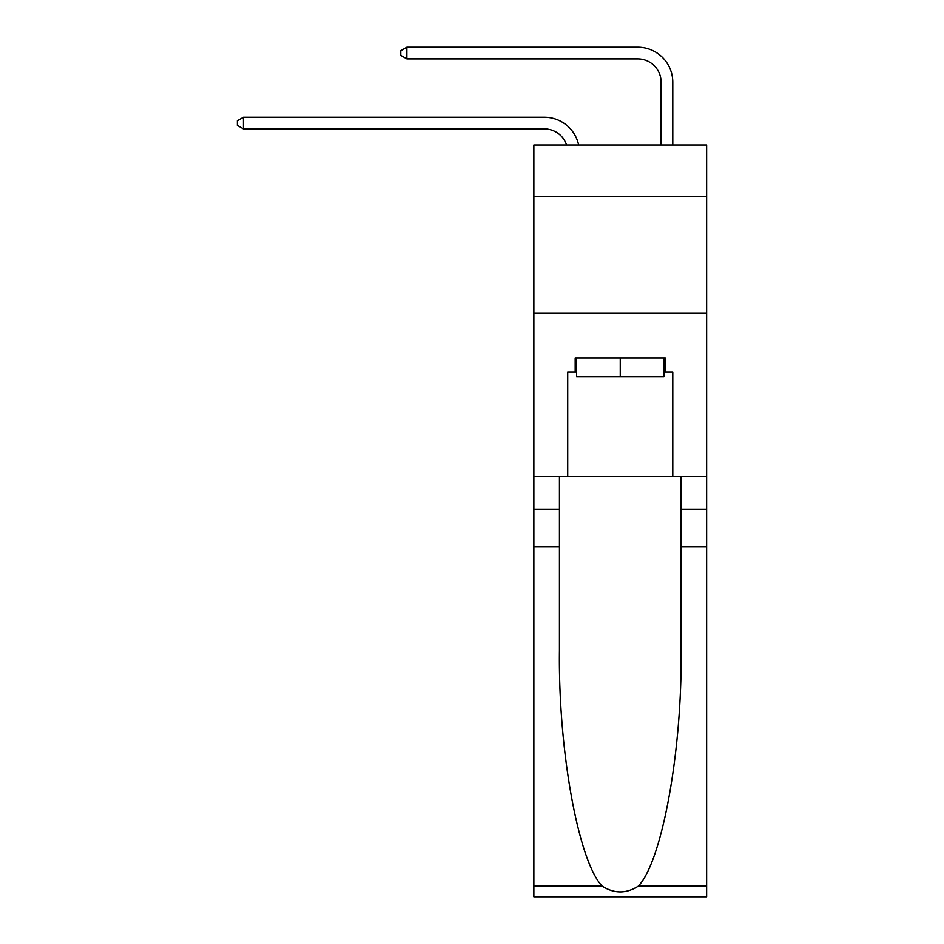 <?xml version="1.0" encoding="UTF-8"?>
<svg xmlns="http://www.w3.org/2000/svg" width="944" height="944" viewBox="0 0 944 944"><rect width="100%" height="100%" fill="white"/><g stroke="black" fill="none" stroke-linecap="round" stroke-linejoin="round"><path stroke-width="1.42" d="M706.643 196.387L706.643 145.022L533.867 145.022L533.867 196.387L706.643 196.387L706.643 476.555L672.789 476.555L672.789 371.96L665.319 371.96L665.319 357.953L575.191 357.953L575.191 371.96L576.595 371.96M533.867 546.6L559.438 546.6L559.438 650.711C558.187 750.22 578.377 861.4 602.189 886.145C614.225 893.826 626.261 893.826 638.321 886.145L706.643 886.145L706.643 896.8L533.867 896.8L533.867 196.387M544.381 117.245L243.434 117.245L544.381 117.245A35.022 35.022 169.2 0 1 578.637 145.022M661.107 145.022L661.107 82.222A23.352 23.352 39.5 0 0 637.766 58.87L406.864 58.87L400.787 55.366L400.787 50.705L406.864 47.2L637.766 47.2A35.022 35.022 21.9 0 1 672.789 82.222L672.789 145.022M663.915 357.953L663.915 376.632L576.595 376.632L576.595 357.953M620.255 357.953L620.255 376.632M638.321 886.145C662.122 861.4 682.311 750.22 681.072 650.711L681.072 476.555M681.072 546.6L706.643 546.6L706.643 476.555M559.438 476.555L559.438 546.6M706.643 886.145L706.643 546.6M533.867 476.555L567.722 476.555L567.722 371.96L575.191 371.96M533.867 313.125L706.643 313.125M567.722 476.555L672.789 476.555M663.915 371.96L665.319 371.96M661.107 82.222A23.352 23.352 -158.1 0 0 637.766 58.87A23.352 23.352 -158.1 0 1 661.107 82.222A23.352 23.352 -158.1 0 0 637.766 58.87A23.352 23.352 -158.1 0 1 661.107 82.222A23.352 23.352 -158.1 0 0 637.766 58.87A23.352 23.352 -158.1 0 1 661.107 82.222A23.352 23.352 -158.1 0 0 637.766 58.87A23.352 23.352 -158.1 0 1 661.107 82.222A23.352 23.352 -158.1 0 0 637.766 58.87A23.352 23.352 -158.1 0 1 661.107 82.222A23.352 23.352 -158.1 0 0 637.766 58.87A23.352 23.352 -158.1 0 1 661.107 82.222A23.352 23.352 -158.1 0 0 637.766 58.87A23.352 23.352 -158.1 0 1 661.107 82.222A23.352 23.352 -158.1 0 0 637.766 58.87A23.352 23.352 -158.1 0 1 661.107 82.222A23.352 23.352 -158.1 0 0 637.766 58.87A23.352 23.352 -158.1 0 1 661.107 82.222A23.352 23.352 -158.1 0 0 637.766 58.87A23.352 23.352 -158.1 0 1 661.107 82.222A23.352 23.352 -158.1 0 0 637.766 58.87A23.352 23.352 -158.1 0 1 661.107 82.222A23.352 23.352 -158.1 0 0 637.766 58.87A23.352 23.352 -158.1 0 1 661.107 82.222A23.352 23.352 -158.1 0 0 637.766 58.87A23.352 23.352 -158.1 0 1 661.107 82.222A23.352 23.352 -158.1 0 0 637.766 58.87A23.352 23.352 -158.1 0 1 661.107 82.222A23.352 23.352 -158.1 0 0 637.766 58.87A23.352 23.352 -158.1 0 1 661.107 82.222A23.352 23.352 -158.1 0 0 637.766 58.87A23.352 23.352 -158.1 0 1 661.107 82.222A23.352 23.352 -158.1 0 0 637.766 58.87A23.352 23.352 -158.1 0 1 661.107 82.222A23.352 23.352 -158.1 0 0 637.766 58.87A23.352 23.352 -158.1 0 1 661.107 82.222A23.352 23.352 -158.1 0 0 637.766 58.87A23.352 23.352 -158.1 0 1 661.107 82.222A23.352 23.352 -158.1 0 0 637.766 58.87A23.352 23.352 -158.1 0 1 661.107 82.222A23.352 23.352 -158.1 0 0 637.766 58.87A23.352 23.352 -158.1 0 1 661.107 82.222A23.352 23.352 -158.1 0 0 637.766 58.87A23.352 23.352 -158.1 0 1 661.107 82.222A23.352 23.352 -158.1 0 0 637.766 58.87A23.352 23.352 -158.1 0 1 661.107 82.222A23.352 23.352 -158.1 0 0 637.766 58.87A23.352 23.352 -158.1 0 1 661.107 82.222A23.352 23.352 -158.1 0 0 637.766 58.87A23.352 23.352 -158.1 0 1 661.107 82.222A23.352 23.352 -158.1 0 0 637.766 58.87A23.352 23.352 -158.1 0 1 661.107 82.222A23.352 23.352 -158.1 0 0 637.766 58.87A23.352 23.352 -158.1 0 1 661.107 82.222A23.352 23.352 -158.1 0 0 637.766 58.87A23.352 23.352 -158.1 0 1 661.107 82.222A23.352 23.352 -158.1 0 0 637.766 58.87A23.352 23.352 -158.1 0 1 661.107 82.222A23.352 23.352 -158.1 0 0 637.766 58.87A23.352 23.352 -158.1 0 1 661.107 82.222A23.352 23.352 -158.1 0 0 637.766 58.87A23.352 23.352 -158.1 0 1 661.107 82.222A23.352 23.352 -158.1 0 0 637.766 58.87A23.352 23.352 -158.1 0 1 661.107 82.222A23.352 23.352 -158.1 0 0 637.766 58.87A23.352 23.352 -158.1 0 1 661.107 82.222A23.352 23.352 -158.1 0 0 637.766 58.87A23.352 23.352 -158.1 0 1 661.107 82.222A23.352 23.352 -158.1 0 0 637.766 58.87A23.352 23.352 -158.1 0 1 661.107 82.222A23.352 23.352 -158.1 0 0 637.766 58.87M566.577 145.022A23.352 23.352 -10.8 0 0 544.381 128.915L243.434 128.915L237.357 125.41L237.357 120.738L243.434 117.245L243.434 128.915M406.864 47.2L406.864 58.87M681.072 509.241L706.643 509.241M559.438 509.241L533.867 509.241M533.867 886.145L602.189 886.145"/></g></svg>
